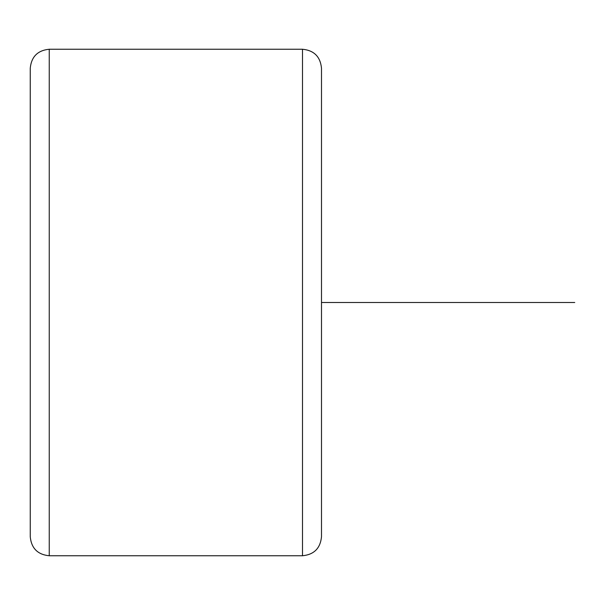 <?xml version="1.0" encoding="UTF-8"?>
<svg xmlns="http://www.w3.org/2000/svg" width="605" height="605" viewBox="0 0 605 605"><rect width="100%" height="100%" fill="white"/><g stroke="black" fill="none" stroke-linecap="round" stroke-linejoin="round"><path stroke-width="0.91" d="M302.5 49.247L302.5 555.753C314.033 554.634 320.37 548.296 321.497 536.764L321.497 68.236C320.37 56.704 314.033 50.366 302.5 49.247L49.247 49.247C37.707 50.366 31.377 56.704 30.25 68.236L30.25 536.764C31.377 548.296 37.707 554.634 49.247 555.753L49.247 49.247M321.497 302.5L574.75 302.5M302.5 555.753L49.247 555.753"/></g></svg>
